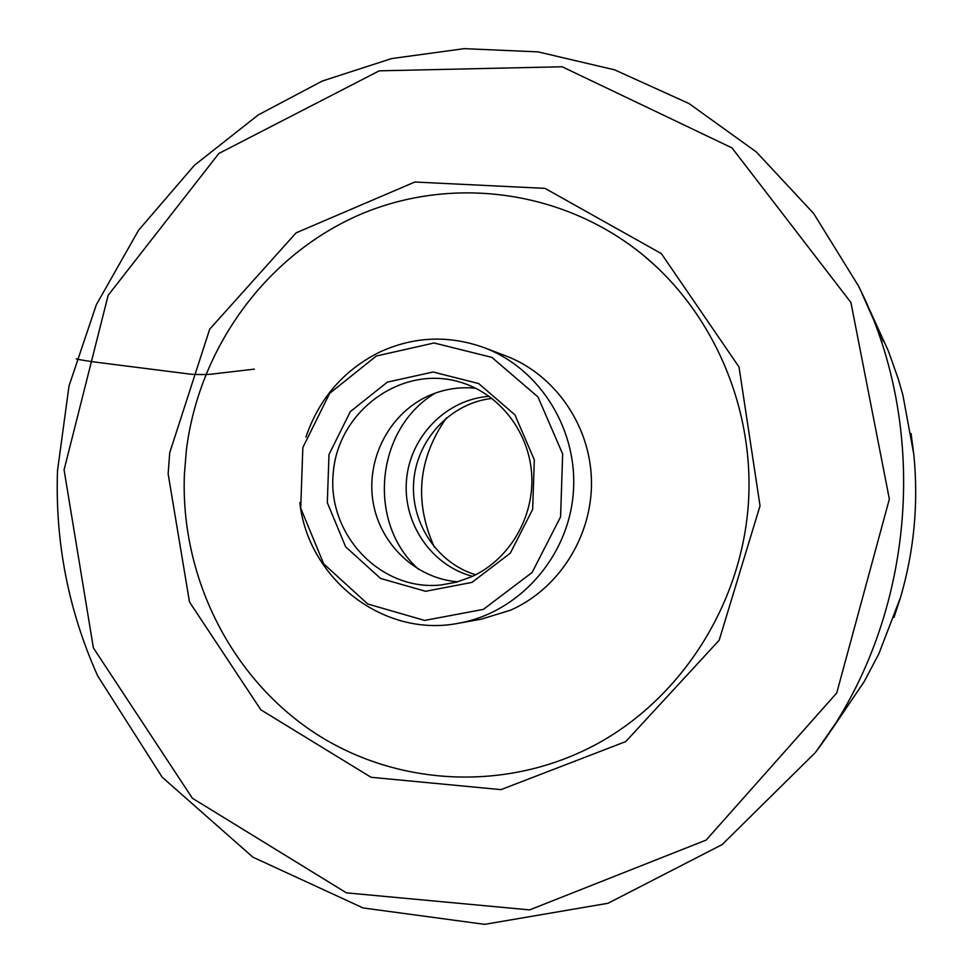 <?xml version="1.0" encoding="UTF-8"?>
<svg xmlns="http://www.w3.org/2000/svg" width="973" height="973" viewBox="0 0 973 973"><rect width="100%" height="100%" fill="white"/><g stroke="black" fill="none" stroke-linecap="round" stroke-linejoin="round"><path stroke-width="1.46" d="M458.587 623.243L481.161 619.193L510.618 610.156C559.207 588.75 592.654 535.612 591.45 480.431C590.319 425.25 554.768 374.35 505.595 355.79L484.153 347.653C540.72 368.84 579.166 431.453 573.133 494.892C567.393 558.356 518.086 612.82 458.587 623.243C383.654 638.179 308.113 578.971 299.83 502.53M475.639 574.788C436.476 562.88 409.84 521.613 413.829 480.115C417.551 438.58 451.314 402.919 491.997 398.419M489.188 396.327C446.607 399.271 410.399 436.086 406.556 479.434C402.36 522.744 431.173 565.593 472.489 576.32M446.4 417.916C417.976 458.757 413.975 501.861 434.408 547.24M471.978 582.389L425.615 591.292L380.577 578.461L345.622 546.802L327.317 502.664L328.996 454.549L350.316 411.628L387.339 382.146L433.094 372.002L478.68 383.557L514.936 414.863L534.311 459.84L532.669 509.341L510.314 553.163L471.978 582.389M376.296 356.021L329.665 393.36L302.846 447.519L300.718 508.161L323.705 563.878L367.721 603.99L424.617 620.433L483.386 609.378L532.122 572.465L560.582 516.845L562.662 453.977L537.96 396.923L491.851 357.371L434.08 342.983L376.296 356.021M305.899 437.096C319.059 398.772 343.36 370.567 378.801 352.518C413.148 336.451 448.261 334.834 484.153 347.653M457.736 581.805C415.787 578.521 379.884 544.175 373.048 501.825C366.018 459.511 388.762 414.705 426.843 396.631C442.374 389.334 458.66 386.536 475.7 388.227M471.224 576.904C509.025 560.01 534.286 517.66 531.72 474.739C529.227 431.793 499.295 393.542 460.047 382.097C401.752 364.425 338.251 410.752 333.265 472.635C326.794 534.384 380.686 591.608 441.231 584.955L456.507 582.146L471.224 576.904M254.367 369.132L223.364 372.756C214.607 373.571 209.852 375.262 191.17 374.252L121.491 365.422C104.816 363.233 84.736 361.056 76.222 358.891M858.527 286.038C932.037 431.951 914.34 622.769 815.24 752.676L722.161 844.576L608.028 903.272L484.651 924.35L363.038 907.943L252.846 857.14L162.199 777.22L97.689 675.919C68.438 610.643 55.047 542.253 57.504 470.737L69.034 385.88L96.339 304.719L138.567 230.248L194.405 165.288L258.222 114.936L322.343 81.002L391.632 58.575L464.243 48.65L538.069 51.885L614.62 69.837L689.018 103.552L756.313 151.934L813.659 213.476L858.527 286.038M64.072 469.874L108.161 295.306L218.852 153.466L379.239 70.834L562.139 66.76L731.976 147.884L850.913 302.481L889.358 499.064L836.719 693.019L706.167 840.064L529.616 909.889L346.412 892.849L192.35 798.213L93.396 647.933L64.072 469.874M643.384 255.303C714.255 313.78 755.364 410.059 748.213 506.106C740.502 605.534 681.404 697.337 598.115 743.311C506.629 793.469 393.834 786.452 311.299 730.687C228.825 674.557 180.492 574.8 184.383 474.617L186.427 449.66C199.076 349.1 264.303 257.711 356.227 216.225C448.115 175.104 561.81 188.446 643.384 255.303L655.34 265.738M169.716 452.737L209.706 329.154L296.108 232.839L414.839 182.024L545.014 188.373L661.348 253.612L739.018 366.991L760.035 505.802L719.156 640.258L625.785 741.56L500.986 789.638L371.041 777.281L260.861 709.828L189.492 601.971L168.147 473.863L169.716 452.737M911.069 433.508L913.805 454.391C918.634 502.907 914.206 550.56 900.548 597.361L894.005 617.429M435.272 393.128C375.213 428.752 366.42 523.474 418.901 569.558M877.695 328.898L859.804 288.665M841.973 714.06L816.955 750.353M831.489 729.92L864.158 681.684L878.838 653.844L900.548 597.361C914.206 550.56 918.634 502.907 913.805 454.415L902.859 394.88L898.225 378.862L888.361 350.937L870.312 311.409M883.253 341.365L871.662 314.51M849.721 702.847L833.375 727.123"/></g></svg>
